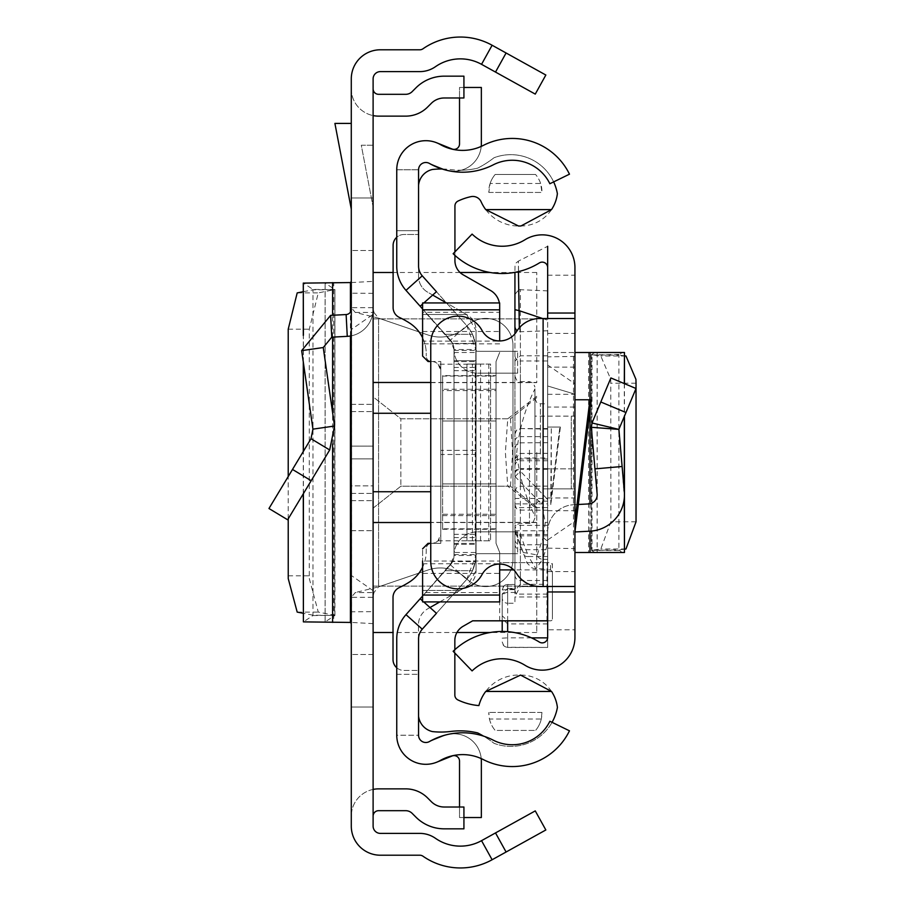 <?xml version="1.0" encoding="UTF-8"?>
<svg xmlns="http://www.w3.org/2000/svg" width="905" height="905" viewBox="0 0 905 905"><rect width="100%" height="100%" fill="white"/><g stroke="black" fill="none" stroke-linecap="round" stroke-linejoin="round"><path stroke-width="0.68" stroke-dasharray="4.53 3.39" d="M288.22 575.806L309.295 575.806L309.318 578.634L318.266 612.097L334.624 615.298L334.895 289.543L325.11 283.084L351.287 282.564L351.287 329.544L373.109 314.34L373.109 281.365L373.109 623.635L373.109 314.34M309.295 575.806L309.295 329.194L318.266 292.903L334.895 289.543L312.972 289.43L303.39 283.118L325.144 283.118L325.144 621.882L334.895 615.457L312.972 615.185L303.288 613.285M288.22 518.837L288.22 476.55M303.288 291.715L312.972 289.815L334.624 289.702M350.427 282.564L351.287 282.564L351.287 281.365L351.287 623.635L351.287 622.436L303.39 621.882L312.972 615.57L312.972 289.43M351.287 458.869L351.287 404.32L351.287 458.869L373.109 458.869L373.109 446.131L373.109 500.68L373.109 404.32L373.109 500.68L373.109 458.869L351.287 458.869M351.287 446.131L351.287 404.32L351.287 446.131L373.109 446.131L373.109 404.32L373.109 446.131L351.287 446.131M351.287 452.5L351.287 493.406L351.287 452.5M351.287 707.043L351.287 816.14L351.287 707.043L373.109 707.043L373.109 816.14L373.109 707.043L351.287 707.043M351.287 197.957L351.287 88.86L351.287 197.957L373.109 197.957L373.109 88.86L373.109 197.957L351.287 197.957M506.087 52.988L495.51 72.072L535.262 94.109L545.839 75.025L492.116 45.25A65.454 65.454 0 0 0 422.94 48.813A5.453 5.453 0 0 1 419.83 49.786L380.383 49.786A29.096 29.096 0 0 0 351.287 78.882L351.287 826.118A29.096 29.096 0 0 0 380.383 855.214L419.83 855.214A5.453 5.453 0 0 1 422.94 856.187A65.454 65.454 0 0 0 492.116 859.75L545.839 829.976L535.262 810.891L495.51 832.928L506.087 852.012M351.287 309.114L351.287 335.834L351.287 309.114A5.453 5.453 0 0 1 346.129 314.555L330.63 315.37L301.659 350.631L323.255 347.531L334.533 426.029L329.692 449.966L287.654 519.775L268.966 508.519L292.496 469.446L311.184 480.702M351.287 485.883L351.287 335.834A27.274 27.274 0 0 0 373.109 309.114L373.109 530.681L373.109 485.883L351.287 485.883L351.287 530.681L351.287 335.834A27.274 27.274 0 0 0 373.109 309.114L373.109 485.883L351.287 485.883M351.287 123.408L351.287 209.112L351.287 123.408L334.907 123.408L351.287 209.112M373.109 623.635L351.287 622.436L351.287 611.825L373.109 611.644M373.109 590.66L351.287 575.456L351.287 611.825M351.287 575.456L351.287 329.544M373.109 452.5L373.109 272.495L373.109 452.5M495.51 72.072L481.539 64.334A43.632 43.632 0 0 0 435.429 66.71A27.274 27.274 0 0 1 419.83 71.608L380.383 71.608A7.274 7.274 0 0 0 373.109 78.882L373.109 826.118A7.274 7.274 0 0 0 380.383 833.392L419.83 833.392A27.274 27.274 0 0 1 435.429 838.29A43.632 43.632 0 0 0 481.539 840.666L495.51 832.928M373.109 207.041L373.109 145.23L361.287 145.23L373.109 207.041L373.109 145.23L361.287 145.23L373.109 207.041M373.109 250.504L351.287 250.504L373.109 250.504M355.28 312.44L373.912 312.44L373.109 307.677L351.287 307.677L355.28 312.44L378.562 318.141L428.178 335.042A37.478 37.478 0 0 0 466.573 326.252A27.274 27.274 0 0 1 512.988 345.676L512.988 559.324A27.274 27.274 0 0 1 466.573 578.748A37.478 37.478 0 0 0 428.178 569.958L378.562 586.859L373.912 592.56L373.109 597.323L351.287 597.323L355.28 592.56L373.912 592.56M373.109 654.496L351.287 654.496L373.109 654.496M373.109 789.42A27.274 27.274 0 0 0 351.287 816.14A27.274 27.274 0 0 1 378.562 788.866L405.712 788.866A30.906 30.906 0 0 1 427.567 797.916L431.334 801.683A18.179 18.179 0 0 0 444.185 807.011L463.926 807.011L463.926 828.833L444.185 828.833A40.001 40.001 0 0 1 415.904 817.113L412.137 813.346A9.095 9.095 0 0 0 405.712 810.688L378.562 810.688A5.453 5.453 0 0 0 373.109 816.14M351.287 88.86A27.274 27.274 0 0 0 373.109 115.58A27.274 27.274 0 0 1 351.287 88.86M373.109 115.58A27.274 27.274 0 0 0 378.562 116.134L405.712 116.134A30.906 30.906 0 0 0 427.567 107.084L431.334 103.317A18.179 18.179 0 0 1 444.185 97.989L463.926 97.989L463.926 76.167L444.185 76.167A40.001 40.001 0 0 0 415.904 87.887L412.137 91.654A9.095 9.095 0 0 1 405.712 94.312L378.562 94.312A5.453 5.453 0 0 1 373.109 88.86M373.912 312.44L378.562 318.141L428.178 335.042A37.478 37.478 0 0 0 466.573 326.252A27.274 27.274 0 0 1 512.988 345.676L512.988 559.324A27.274 27.274 0 0 1 466.573 578.748A37.478 37.478 0 0 0 428.178 569.958L378.562 586.859L355.28 592.56M351.287 530.681L373.109 530.681L351.287 530.681M346.129 314.555L347.26 336.343A27.274 27.274 0 0 0 351.287 335.834M292.496 469.446L311.003 438.71L329.692 449.966M311.003 438.71L312.938 429.14L334.533 426.029M301.659 350.631L312.938 429.14M347.26 336.343L331.773 337.158L323.255 347.531M351.287 282.564L373.109 281.365M312.972 615.57L334.624 615.298M325.11 621.916L325.11 283.084M350.427 622.436L351.287 622.436M430.757 382.476L536.744 382.476L536.744 272.495L536.744 382.645L373.109 382.645M536.744 452.5L536.744 632.505L536.744 452.5M373.109 560.727L373.109 632.505L373.109 560.727M536.744 507.388L510.477 486.211L400.858 486.211L373.109 508.124L373.109 586.135L373.109 508.124L400.858 486.211L400.858 418.789L400.858 486.211L507.762 486.211L536.744 508.723M536.744 396.277L507.762 418.789L505.386 452.5L507.762 486.211M510.477 486.211L512.615 452.5L510.477 418.789L400.858 418.789L373.109 396.876L373.109 318.865L373.109 396.876L400.858 418.789L507.762 418.789M373.109 586.135L536.744 586.135L373.109 586.135M536.744 397.612L510.477 418.789M373.109 318.865L536.744 318.865L373.109 318.865M454.016 360.676L475.838 360.676L475.838 544.324L475.838 360.676L475.838 544.324L475.838 360.676L475.838 544.324L475.838 360.676L454.016 360.676L454.016 544.324L454.016 360.676L454.016 544.324L454.016 360.676L454.016 544.324L454.016 360.676L475.838 360.676L454.016 360.676M454.016 552.503L454.016 349.522A14.095 14.095 0 0 0 452.624 343.414A14.095 14.095 0 0 1 454.016 349.522L454.016 552.503L475.838 552.503L475.838 349.522A35.906 35.906 0 0 0 466.709 325.596L422.262 275.821A14.548 14.548 0 0 1 418.563 266.138A14.548 14.548 0 0 0 422.262 275.821A14.548 14.548 0 0 1 418.563 266.138L418.563 230.685L396.752 230.685L396.752 266.138A36.358 36.358 0 0 0 405.983 290.358A36.358 36.358 0 0 1 396.752 266.138L396.752 230.685L418.563 230.685L418.563 266.138L418.563 169.767A7.274 7.274 0 0 1 428.563 163.024A7.274 7.274 0 0 0 418.563 169.767A7.274 7.274 0 0 1 429.423 163.443A7.274 7.274 0 0 0 418.563 169.767A7.274 7.274 0 0 1 429.423 163.443A67.275 67.275 0 0 0 493.248 164.834A67.275 67.275 0 0 1 429.423 163.443A67.275 67.275 0 0 0 493.248 164.834A41.822 41.822 0 0 1 549.867 183.738L569.471 174.179L549.867 183.738A41.822 41.822 0 0 0 493.248 164.834A41.822 41.822 0 0 1 549.867 183.738L569.471 174.179A63.633 63.633 0 0 0 483.315 145.411A63.633 63.633 0 0 1 569.471 174.179A63.633 63.633 0 0 0 483.315 145.411A45.454 45.454 0 0 1 440.192 144.472A45.454 45.454 0 0 0 483.315 145.411A45.454 45.454 0 0 1 440.192 144.472A29.096 29.096 0 0 0 396.752 169.767A29.096 29.096 0 0 1 440.192 144.472A29.096 29.096 0 0 0 396.752 169.767L396.752 266.138A36.358 36.358 0 0 0 405.983 290.358L450.441 340.133A14.095 14.095 0 0 1 454.016 349.522L454.016 555.478A14.095 14.095 0 0 1 450.441 564.867L405.983 614.642A36.358 36.358 0 0 0 396.752 638.862L396.752 735.233A29.096 29.096 0 0 0 440.192 760.528A29.096 29.096 0 0 1 396.752 735.233A29.096 29.096 0 0 0 440.192 760.528A45.454 45.454 0 0 1 483.315 759.589A45.454 45.454 0 0 0 440.192 760.528A45.454 45.454 0 0 1 483.315 759.589A63.633 63.633 0 0 0 569.471 730.821A63.633 63.633 0 0 1 483.315 759.589A63.633 63.633 0 0 0 569.471 730.821L549.867 721.262A41.822 41.822 0 0 1 493.248 740.166A41.822 41.822 0 0 0 549.867 721.262A41.822 41.822 0 0 1 493.248 740.166A67.275 67.275 0 0 0 429.423 741.557A67.275 67.275 0 0 1 493.248 740.166A67.275 67.275 0 0 0 429.423 741.557A7.274 7.274 0 0 1 418.563 735.233A7.274 7.274 0 0 0 429.423 741.557A7.274 7.274 0 0 1 418.563 735.233L396.752 735.233A29.096 29.096 0 0 0 436.73 762.202A29.096 29.096 0 0 1 396.752 735.233L418.563 735.233A7.274 7.274 0 0 0 428.563 741.976A7.274 7.274 0 0 1 418.563 735.233L418.563 638.862A14.548 14.548 0 0 1 422.262 629.179A14.548 14.548 0 0 0 418.563 638.862A14.548 14.548 0 0 1 422.262 629.179L466.709 579.404L422.262 629.179L405.983 614.642A36.358 36.358 0 0 0 396.752 638.862L396.752 674.316L396.752 638.862A36.358 36.358 0 0 1 405.983 614.642L450.441 564.867L405.983 614.642M475.838 552.503L475.838 555.478A35.906 35.906 0 0 1 466.709 579.404L422.262 629.179M422.601 308.956L450.441 340.133L454.016 349.522L454.016 555.478L450.441 564.867A14.095 14.095 0 0 0 454.016 555.478L454.016 349.522A14.095 14.095 0 0 0 450.441 340.133L452.624 343.414A14.095 14.095 0 0 1 454.016 349.522A14.095 14.095 0 0 0 452.624 343.414L405.983 290.358L450.441 340.133A14.095 14.095 0 0 1 454.016 349.522L454.016 555.478A14.095 14.095 0 0 1 452.624 561.586L445.249 570.682L452.624 561.586A14.095 14.095 0 0 0 454.016 555.478A14.095 14.095 0 0 1 450.441 564.867L452.624 561.586A14.095 14.095 0 0 0 454.016 555.478A14.095 14.095 0 0 1 452.624 561.586L422.601 596.044M436.448 291.704L466.709 325.596A35.906 35.906 0 0 1 475.838 349.522A35.906 35.906 0 0 0 475.317 343.414L472.467 334.318L475.317 343.414A35.906 35.906 0 0 1 475.838 349.522A35.906 35.906 0 0 0 475.317 343.414L472.467 334.318L475.317 343.414A35.906 35.906 0 0 1 475.838 349.522L475.838 555.478A35.906 35.906 0 0 1 475.317 561.586A35.906 35.906 0 0 0 475.838 555.478A35.906 35.906 0 0 1 475.317 561.586L472.467 570.682L475.317 561.586A35.906 35.906 0 0 0 475.838 555.478A35.906 35.906 0 0 1 466.709 579.404L436.448 613.296M475.317 561.586L472.467 570.682L475.317 561.586L452.624 561.586L475.317 561.586M466.709 325.596A35.906 35.906 0 0 1 475.838 349.522L475.838 555.478L466.709 579.404A35.906 35.906 0 0 0 475.838 555.478A1.821 1.821 0 0 1 477.659 553.668A1.821 1.821 0 0 0 475.838 555.478L475.838 349.522A1.821 1.821 0 0 0 477.659 351.332A1.821 1.821 0 0 1 475.838 349.522L466.709 325.596L450.441 340.133L466.709 325.596M396.752 674.316L418.563 674.316L396.752 674.316M422.601 600.931L423.698 601.916M422.601 304.069L423.845 302.949M418.563 169.767L396.752 169.767A29.096 29.096 0 0 1 436.73 142.798A29.096 29.096 0 0 0 396.752 169.767L418.563 169.767M454.016 361.593L475.838 361.593L454.016 361.593M454.016 543.407L475.838 543.407L454.016 543.407M454.016 349.522A23.632 23.632 0 0 0 477.659 373.154A23.632 23.632 0 0 1 454.016 349.522L475.838 349.522M454.016 555.478A23.632 23.632 0 0 1 477.659 531.846A23.632 23.632 0 0 0 454.016 555.478L475.838 555.478M450.441 564.867L466.709 579.404L450.441 564.867M454.016 544.324L475.838 544.324L454.016 544.324M463.926 87.457L459.525 87.457L459.525 143.918A5.453 5.453 0 0 1 452.025 148.974L436.73 142.798M459.525 97.989L459.525 87.457L481.347 87.457L481.347 143.918A27.274 27.274 0 0 1 443.857 169.201L428.563 163.024L443.857 169.201A27.274 27.274 0 0 0 481.222 146.418M463.926 817.543L459.525 817.543L459.525 761.082A5.453 5.453 0 0 0 452.025 756.026L436.73 762.202M481.222 758.582A27.274 27.274 0 0 0 443.857 735.799L428.563 741.976L443.857 735.799A27.274 27.274 0 0 1 481.347 761.082L481.347 817.543L459.525 817.543L459.525 807.011M477.659 351.332L517.66 351.332L477.659 351.332M517.66 373.154L517.66 351.332L517.66 373.154L477.659 373.154L517.66 373.154M477.659 553.668L517.66 553.668L477.659 553.668M517.66 531.846L517.66 553.668L517.66 531.846L477.659 531.846L517.66 531.846M547.661 620.819L550.579 620.819A1.821 1.821 -0 0 0 552.401 619.009A1.821 1.821 0 0 1 550.579 620.819L472.659 620.819L463.066 626.317A16.369 16.369 0 0 0 454.842 640.514L454.842 695.04A5.453 5.453 0 0 0 457.953 699.961A59.956 59.956 0 0 0 478.892 705.583A41.008 41.008 0 0 1 520.556 675.085A36.709 36.709 0 0 1 557.412 707.405A47.275 47.275 0 0 1 494.017 743.299A101.156 101.156 0 0 0 477.704 732.926A75.092 75.092 0 0 0 450.6 731.466A78.735 78.735 0 0 1 432.364 731.579A18.077 18.077 0 0 1 418.472 712.563L418.472 624.676A18.179 18.179 0 0 1 427.624 608.895L466.912 586.406A18.179 18.179 0 0 0 476.053 570.625L476.053 330.438A18.179 18.179 0 0 0 466.912 314.657L427.714 292.213A18.179 18.179 0 0 1 418.563 276.432L418.563 188.512A17.885 17.885 0 0 1 418.563 185.31M552.061 722.326A47.275 47.275 0 0 1 494.017 743.299A101.156 101.156 0 0 0 483.474 736.104M553.645 181.894A47.275 47.275 0 0 0 494.017 157.753A101.156 101.156 0 0 1 477.704 168.138A75.092 75.092 0 0 1 460.204 170.208A75.092 75.092 0 0 0 477.704 168.138A101.156 101.156 0 0 0 494.017 157.753A47.275 47.275 0 0 1 557.378 193.693A36.653 36.653 0 0 1 520.556 225.967A41.008 41.008 0 0 1 481.132 201.804A9.061 9.061 0 0 0 470.928 196.657A59.956 59.956 0 0 0 458.054 201.046A5.453 5.453 0 0 0 454.932 205.978L454.932 260.595A16.369 16.369 0 0 0 463.156 274.803L490.521 290.471A18.179 18.179 0 0 1 499.673 306.241L499.673 340.936M499.673 564.064L499.673 552.435L496.042 543.339L496.042 361.525L496.042 483.904L442.602 483.892L442.602 375.598L442.602 390.598L496.042 390.598L496.042 543.339L499.673 552.435L499.673 601.916M422.601 548.803L428.054 543.339L440.78 543.339L430.757 543.339L440.78 543.339L440.78 361.525L440.78 543.339L440.78 361.525L440.78 450.385L476.053 450.385L476.053 570.625L466.912 586.406L456.154 592.56L422.601 592.56L422.601 590.456L459.819 590.456L422.601 590.456L422.601 548.803L428.054 543.339L422.601 548.803L422.601 573.374L499.673 573.374M422.601 573.374L422.601 561.021L499.673 561.021M442.602 529.267L496.042 529.267L496.042 543.339L496.042 361.525L499.673 352.43L496.042 361.525L499.673 352.43L496.042 361.525L496.042 375.598L442.602 375.598M499.673 620.819L499.673 562.639L550.579 562.639A1.821 1.821 0 0 1 552.401 564.46L552.401 619.009L552.401 571.734L550.579 569.912L513.769 569.912M396.752 667.766A10.905 10.905 0 0 0 403.924 670.458L418.472 670.458L403.924 670.458A10.905 10.905 0 0 1 393.019 659.553L393.019 597.436A10.905 10.905 0 0 1 399.354 587.537A83.633 83.633 0 0 0 409.592 581.904A36.358 36.358 0 0 0 426.232 551.349A36.358 36.358 0 0 1 422.601 567.197M426.232 548.803L426.232 551.349L426.232 548.803A5.453 5.453 0 0 1 431.685 543.339A5.453 5.453 0 0 0 426.232 548.803M476.053 364.195L438.122 364.195A9.095 9.095 0 0 0 431.685 361.525A5.453 5.453 0 0 1 426.232 356.072A5.453 5.453 0 0 0 431.685 361.525A9.095 9.095 0 0 1 440.78 370.62L440.78 534.255A9.095 9.095 0 0 1 431.685 543.339A9.095 9.095 0 0 0 437.997 540.805L476.053 540.805M422.601 337.769A36.358 36.358 0 0 1 426.232 353.617L426.232 356.072L426.232 353.617A36.358 36.358 0 0 0 409.603 323.074A83.633 83.633 0 0 0 399.433 317.463A10.905 10.905 0 0 1 393.109 307.564L393.109 245.402A10.905 10.905 0 0 1 404.015 234.486L418.563 234.486L404.015 234.486A10.905 10.905 0 0 0 396.752 237.268M442.126 169.009A78.735 78.735 0 0 1 450.6 169.586A75.092 75.092 0 0 0 460.204 170.208A75.092 75.092 0 0 1 450.6 169.586A78.735 78.735 0 0 0 432.364 169.484A17.885 17.885 0 0 0 418.563 188.512L418.563 276.432A18.179 18.179 0 0 0 427.714 292.213L432.681 295.064M489.458 719.023A26.573 26.573 0 0 0 495.193 730.426L535.556 730.426L495.193 730.426A26.573 26.573 0 0 1 488.813 712.45L489.458 719.023L541.292 719.023L541.937 712.45A26.573 26.573 0 0 1 535.556 730.426A26.573 26.573 0 0 0 541.292 719.023M541.937 712.45L488.813 712.45L541.937 712.45M540.624 183.455A26.573 26.573 0 0 0 535.556 174.461A26.573 26.573 0 0 1 541.937 192.437L540.624 183.455L490.125 183.455L488.813 192.437A26.573 26.573 0 0 1 495.193 174.461L535.556 174.461L495.193 174.461A26.573 26.573 0 0 0 490.125 183.455M488.813 192.437L541.937 192.437L488.813 192.437M480.555 540.794L480.555 364.07L490.578 364.07L490.578 540.794L466.946 540.794L490.578 540.794L490.578 364.07L466.946 364.07L466.946 540.794L466.946 364.07L475.204 364.07L475.204 540.794M476.053 450.385L476.053 330.438L466.618 314.488L422.601 314.488L422.601 356.072L428.054 361.525L422.601 356.072L422.601 341.117L499.673 341.117M440.78 450.385L440.78 543.339L428.054 543.339M496.042 543.339L499.673 552.435L496.042 543.339M430.757 361.525L440.78 361.525L430.757 361.525M496.042 528.803L442.602 528.803L442.602 376.073L496.042 376.073M428.054 361.525L422.601 356.072M422.601 314.488L466.618 314.488L462.817 312.315L422.601 312.315L422.601 314.488M422.601 302.949L422.601 312.315M499.673 302.949L499.673 312.315L462.817 312.315L446.459 302.949M499.673 343.843L422.601 343.843L422.601 331.502L422.601 341.117M429.999 607.538L427.624 608.895A18.179 18.179 -0 0 0 418.472 624.676L418.472 712.563A18.077 18.077 0 0 0 418.563 716.296M422.601 592.56L422.601 601.916M439.807 601.916L456.154 592.56L499.673 592.56M499.368 302.949A18.179 18.179 0 0 1 499.673 306.241L499.673 312.315M454.842 649.711L454.842 653.037M454.932 251.873L454.932 255.368M496.042 529.267L496.042 514.266L442.602 514.266M442.602 390.598L442.602 420.972L496.042 420.972L442.602 420.972L442.602 483.892L496.042 483.904L496.042 514.266M496.042 390.598L496.042 375.598M442.602 528.803L442.602 376.073M546.948 620.819L546.948 562.639L550.579 562.639L552.401 564.46L552.401 571.734M546.948 562.639L499.673 562.639M438.122 364.195L440.78 370.62L440.78 534.255L437.997 540.805M480.555 364.07L475.204 364.07M591.225 399.772L574.935 399.772L574.935 532.016M574.935 407.046L574.935 497.954L574.935 407.046L547.661 407.046L547.661 497.954L547.661 407.046M574.935 452.5L574.935 416.142L574.935 452.5M547.661 629.778L547.661 637.425A5.453 5.453 0 0 1 539.335 642.064A70.567 70.567 0 0 0 453.145 651.283L472.093 670.91A43.293 43.293 0 0 1 524.968 665.243A32.727 32.727 0 0 0 574.935 637.425L574.935 267.575A32.727 32.727 0 0 0 524.968 239.757A43.293 43.293 0 0 1 472.093 234.09L453.145 253.717A70.567 70.567 0 0 0 539.335 262.936A5.453 5.453 0 0 1 547.661 267.575L547.661 629.778L574.935 629.778M574.935 367.136L547.661 367.136L547.661 468.869L547.661 367.136L574.935 367.136L574.935 531.97L574.935 504.651L578.329 504.481M574.935 399.772L574.935 504.651L588.567 503.938A9.095 9.095 0 0 0 597.142 494.073L594.947 468.869L622.12 466.494L624.314 498.022M547.661 365.009L574.935 383.777L574.935 552.503L574.935 521.223L547.661 539.991L547.661 552.503L547.661 352.498L547.661 539.991M574.935 383.777L574.935 521.223M560.387 427.047L547.661 427.047L547.661 505.228L547.661 427.047L560.387 427.047L550.749 505.228L551.292 427.047L551.292 496.585L550.749 505.228L547.661 505.228M547.661 468.869L547.661 531.97A27.274 27.274 0 0 1 573.499 504.73A27.274 27.274 0 0 0 547.661 531.97L547.661 468.869L574.935 468.869L547.661 468.869M547.661 452.5L547.661 416.142L547.661 452.5M543.113 318.503L574.935 318.503L547.661 318.503L547.661 586.497L574.935 586.497L539.855 586.497A27.274 27.274 0 0 1 516.642 573.555A20.001 20.001 0 0 0 482.026 574.551A27.274 27.274 0 0 1 430.757 561.586L430.757 343.414A27.274 27.274 0 0 1 482.026 330.449A20.001 20.001 0 0 0 516.642 331.445A27.274 27.274 0 0 1 539.855 318.503L543.113 318.503L543.113 586.497M547.661 275.222L574.935 275.222M547.661 510.68L574.935 510.68M547.661 394.32L574.935 394.32M573.499 504.73L574.935 504.651L573.499 504.73M574.935 531.97L589.992 531.178A36.358 36.358 0 0 0 624.314 491.709M625.966 412.522L600.807 401.978L610.886 377.951L636.034 388.505L618.884 429.389L591.327 427.284L594.947 468.869M600.807 401.978L592.006 422.986L618.884 429.389L622.12 466.494M574.935 552.503L624.314 552.503M573.499 352.498L547.661 352.498L573.499 352.498L573.499 552.503M574.935 352.498L597.187 352.498L594.947 352.498L591.327 354.681L600.807 356.004L610.773 379.331L610.886 521.789L600.807 548.996L591.327 550.319L594.947 552.503M618.884 550.557L591.327 550.319L618.884 549.878L622.12 552.503M624.45 549.188L618.884 549.878L618.884 355.122L592.006 354.907L592.006 550.093M624.314 352.498L622.12 352.498L618.884 355.122L624.45 355.812M618.884 354.443L592.006 354.907M622.12 352.498L594.947 352.498M534.934 450.781L534.934 506.596L534.934 450.781M502.207 631.486L502.207 618.624L507.66 623.907L507.66 647.256L547.661 647.437L547.661 267.575M514.934 454.932L514.934 450.068L514.934 454.932M534.934 454.582L534.934 450.419L534.934 454.582M547.661 454.05L547.661 403.868L547.661 454.05M547.661 290.89L518.814 289.634L518.384 261.126L547.661 246.284L547.661 594.121L547.661 498.463L514.934 498.463L514.934 603.25L514.934 525.375L514.934 588.442L514.934 584.483L515.59 589.653L520.386 584.302L547.661 584.302M547.661 647.256L547.661 525.375L547.661 621.034L507.66 621.034L502.207 615.751L502.207 594.495L507.66 588.985L507.66 592.447L514.934 592.447M547.661 594.121L516.246 594.121L514.934 590.693L514.934 498.463M547.661 621.034L547.661 498.463M547.661 540.67A5.453 4.355 -161.2 0 1 543.498 536.518L545.274 522.309L541.744 504.142A5.453 5.125 -44 0 1 547.039 498.813L520.386 471.245L520.386 458.032L547.661 458.032M547.661 499.899L547.039 498.813L547.661 498.813M523.214 552.446L514.934 529.697L515.307 531.993L520.386 534.765L528.509 556.53A5.453 4.061 163.5 0 1 523.282 553.951A5.453 4.061 163.5 0 1 523.214 552.446L537.231 554.957A5.453 4.355 18.8 0 0 542.525 559.358L535.998 568.883L528.509 556.53L547.661 556.53M547.661 623.907L507.66 623.907M507.66 620.819L507.66 589.653L502.207 589.936A5.453 5.453 180 0 1 507.66 584.494L507.66 588.442L502.207 593.952L502.207 618.624M507.66 588.442L514.934 588.442M514.934 588.985L507.66 588.985M547.661 596.983L514.934 596.983M547.661 586.598L520.115 586.598L516.246 594.121M547.661 544.787L520.386 544.787L520.386 586.542L547.661 586.542M514.934 529.697L514.934 333.821L514.934 361.208L520.386 355.789L547.661 355.789M542.581 318.503L547.661 320.2M514.934 270.618L515.013 265.255L515.873 263.129L518.384 261.126L518.452 271.613M547.661 330.755L520.386 331.773A5.453 5.441 180 0 1 517.128 330.698M547.661 535.862L520.386 535.862A5.453 4.717 0 0 1 514.934 531.133L514.934 584.494L507.66 584.483L507.66 589.653L515.59 589.653M502.207 593.952L502.207 620.819M514.934 361.208L514.934 590.693M502.207 615.751L502.207 597.9A5.453 5.351 180 0 0 507.66 603.25L507.66 621.034M514.934 294.419L518.814 289.634M514.934 476.697L520.386 471.245M502.207 594.495L502.207 597.9A5.453 5.453 180 0 1 507.66 592.447L507.66 603.25L514.934 603.25M519.323 327.814L520.386 331.773L520.386 360.993L547.661 360.993M534.934 388.867L534.934 516.133L534.934 388.867A181.815 181.815 0 0 0 516.744 452.5A181.815 181.815 0 0 0 534.934 516.133M534.934 416.142L534.934 488.858L534.934 416.142L571.293 416.142L571.293 488.858L571.293 416.142M534.934 488.858L571.293 488.858M297.191 612.097L318.266 612.097M288.22 329.194L309.295 329.194M297.191 292.903L318.266 292.903M332.588 282.609L333.73 282.609L333.73 622.391L332.588 622.391M481.539 64.334L492.116 45.25M481.539 840.666L492.116 859.75M378.562 318.141L378.562 586.859L378.562 318.141M330.63 315.37L331.773 337.158M351.57 622.436L351.57 282.564M373.109 293.356L351.287 293.175M334.895 615.457L334.895 289.543M350.427 335.993L350.427 312.055M332.588 444.004L332.588 412.431M332.588 337.113L332.588 315.268M303.39 493.644L303.39 451.357M303.39 362.69L303.39 335.178M373.109 413.268L430.757 413.268M373.109 522.355L536.744 522.355M536.744 522.524L430.757 522.524M430.757 491.732L373.109 491.732M454.016 352.498L475.838 352.498M422.262 275.821L405.983 290.358M454.016 350.382L475.838 350.382M454.016 554.618L475.838 554.618M454.016 370.677L475.838 370.677M454.016 534.323L475.838 534.323M454.016 537.604L475.838 537.604M454.016 367.396L475.838 367.396M452.624 343.414L475.317 343.414L452.624 343.414M422.601 563.758L499.673 563.758M476.053 454.491L440.78 454.491M496.042 389.263L442.602 389.263M442.602 515.612L496.042 515.612M550.579 569.912L550.579 562.639M488.813 364.07L488.813 540.794M472.399 540.794L472.399 364.07M589.913 399.772L574.935 521.37M547.661 571.564L574.935 571.564M547.661 333.436L574.935 333.436M574.935 394.184L547.661 385.983L574.935 394.184M588.567 352.498L588.567 552.503M574.935 356.412L547.661 356.842M547.661 548.159L574.935 548.588M625.966 548.996L600.807 548.996M636.034 521.789L610.886 521.789M636.034 383.211L610.886 383.211M625.966 356.004L600.807 356.004M597.142 352.498L597.142 552.503M591.327 354.681L591.327 550.319L591.293 354.715M624.314 383.584L624.314 416.447M589.992 399.772L589.992 409.807M589.992 503.757L589.992 531.178M551.292 496.585L559.867 427.047L551.292 496.585M540.387 454.05L540.387 403.868L540.387 454.05M502.207 638.149L507.66 637.867L507.66 647.256A5.453 5.351 0 0 1 502.207 641.905M520.386 454.763L520.386 381.593L520.386 454.763M529.47 450.238L529.47 523.407L529.47 450.238M514.934 539.504A5.453 5.283 180 0 0 520.386 544.787L520.386 289.453M547.661 436.64L520.386 436.64L520.386 442.692L520.386 360.993A5.453 5.441 -0 0 1 514.934 355.552M547.661 580.501L520.386 580.501L520.386 549.686L547.661 549.686M520.386 584.302L520.386 580.501A5.453 5.419 -0 0 1 514.934 575.082M514.934 530.794L547.661 530.794M514.934 503.87L547.661 503.87M545.274 522.309L547.661 522.423M547.661 559.358L542.525 559.358L547.661 544.256M514.934 544.267A5.453 5.419 -0 0 0 520.386 549.686L520.386 534.765M531.495 637.867L507.66 637.867L507.66 631.701M547.661 534.516L514.934 534.516M547.661 507.592L514.934 507.592M514.934 441.289A5.453 4.649 180 0 1 520.386 436.64L520.386 428.574L547.661 429.094M547.661 460.758L520.386 460.758L520.386 429.094A5.453 5.407 0 0 0 514.934 434.502M514.934 466.166A5.453 5.407 0 0 1 520.386 460.758L520.386 469.356L547.661 469.356M547.661 468.552L520.386 468.552L520.386 486.109L520.386 469.356A5.453 4.548 0 0 0 514.934 473.903M514.934 473.055A5.453 4.502 180 0 1 520.386 468.552L520.386 459.027L547.661 459.027M547.661 453.416L520.386 453.416L520.386 459.027A5.453 5.453 180 0 0 514.934 464.48M514.934 458.869L520.386 453.348L520.386 458.032A5.453 5.283 0 0 0 514.934 463.315M514.934 476.403L541.744 504.142M537.231 554.957L543.498 536.518M351.287 493.406L373.109 493.406L351.287 493.406M351.287 411.594L373.109 411.594L351.287 411.594M351.287 500.68L373.109 500.68L351.287 500.68M351.287 404.32L373.109 404.32L351.287 404.32M334.929 615.423L334.929 289.577M303.288 493.813L303.288 451.516M303.288 362.011L303.288 335.438M536.744 272.495L514.934 272.495M514.108 272.495L490.227 272.495M460.068 272.495L393.109 272.495M536.744 632.505L490.227 632.505M456.935 632.505L393.019 632.505M445.249 334.318L472.467 334.318L445.249 334.318M445.249 570.682L472.467 570.682L445.249 570.682M422.601 331.502L499.673 331.502M547.661 497.954L574.935 497.954M547.661 488.858L574.935 488.858M547.661 416.142L574.935 416.142M597.187 352.498L597.187 552.503M624.45 383.641L624.45 416.119M547.661 501.132L539.063 501.302L536.529 502.739L534.934 506.596M534.934 517.954L533.328 521.812L530.794 523.248L519.063 523.576L516.529 525.002L514.934 528.859M514.934 376.141L516.529 379.998L520.386 381.593L529.47 381.593L533.328 383.188L534.934 387.046M547.661 525.375L514.934 525.375M534.934 398.404L536.529 402.261L539.063 403.698L547.661 403.868M515.296 532.004L527.174 563.125L531.846 567.797L534.436 568.736L547.661 568.883M514.934 504.786L516.529 508.644L519.063 510.081L547.661 510.239M514.934 448.145L516.529 444.287L519.063 442.85L547.661 442.692M514.934 434.027L516.529 430.169L520.386 428.574L547.661 428.574M514.934 491.562L516.529 487.705L519.063 486.268L547.661 486.109M514.934 458.801L516.529 454.944L519.063 453.518L547.661 453.348M502.207 589.936L503.802 586.078L506.348 584.641L514.934 584.483M502.207 641.973L503.802 645.831L507.66 647.437L547.661 647.437"/><path stroke-width="1.36" d="M288.22 518.837L288.243 578.634L297.191 612.097L303.288 613.285M288.22 476.55L288.22 329.194L297.191 292.903L303.288 291.715M303.39 335.178L303.288 283.084L303.288 335.438M303.39 283.118L350.427 282.564L351.287 281.365M506.087 52.988L545.839 75.025L535.262 94.109L495.51 72.072L506.087 52.988L492.116 45.25A65.454 65.454 0 0 0 422.94 48.813A5.453 5.453 0 0 1 419.83 49.786L380.383 49.786A29.096 29.096 0 0 0 351.287 78.882L351.287 826.118A29.096 29.096 0 0 0 380.383 855.214L419.83 855.214A5.453 5.453 0 0 1 422.94 856.187A65.454 65.454 0 0 0 492.116 859.75L506.087 852.012L495.51 832.928L535.262 810.891L545.839 829.976L506.087 852.012M495.51 72.072L481.539 64.334A43.632 43.632 0 0 0 435.429 66.71A27.274 27.274 0 0 1 419.83 71.608L380.383 71.608A7.274 7.274 0 0 0 373.109 78.882L373.109 826.118A7.274 7.274 0 0 0 380.383 833.392L419.83 833.392A27.274 27.274 0 0 1 435.429 838.29A43.632 43.632 0 0 0 481.539 840.666L495.51 832.928M373.109 88.86A5.453 5.453 0 0 0 378.562 94.312L405.712 94.312A9.095 9.095 0 0 0 412.137 91.654L415.904 87.887A40.001 40.001 0 0 1 444.185 76.167L463.926 76.167L463.926 97.989L444.185 97.989A18.179 18.179 0 0 0 431.334 103.317L427.567 107.084A30.906 30.906 0 0 1 405.712 116.134L378.562 116.134A27.274 27.274 0 0 1 373.109 115.58M373.109 816.14A5.453 5.453 0 0 1 378.562 810.688L405.712 810.688A9.095 9.095 0 0 1 412.137 813.346L415.904 817.113A40.001 40.001 0 0 0 444.185 828.833L463.926 828.833L463.926 807.011L444.185 807.011A18.179 18.179 0 0 1 431.334 801.683L427.567 797.916A30.906 30.906 0 0 0 405.712 788.866L378.562 788.866A27.274 27.274 0 0 0 373.109 789.42M351.287 335.834A27.274 27.274 0 0 1 347.26 336.343L331.773 337.158L323.255 347.531L301.659 350.631L330.63 315.37L346.129 314.555L347.26 336.343M351.287 309.114A5.453 5.453 0 0 1 346.129 314.555M301.659 350.631L312.938 429.14L334.533 426.029L323.255 347.531M312.938 429.14L311.003 438.71L329.692 449.966L334.533 426.029M311.003 438.71L268.966 508.508L287.654 519.775L329.692 449.966M351.287 123.408L334.907 123.408L351.287 209.112M351.287 623.635L350.427 622.436L303.39 621.882L303.39 493.644M303.288 493.813L303.39 621.882M396.752 638.862L396.752 735.233A29.096 29.096 0 0 0 440.192 760.528A45.454 45.454 0 0 1 483.315 759.589A63.633 63.633 0 0 0 569.471 730.821L549.867 721.262A41.822 41.822 0 0 1 493.248 740.166A67.275 67.275 0 0 0 429.423 741.557A7.274 7.274 0 0 1 418.563 735.233L418.563 638.862A14.548 14.548 0 0 1 422.262 629.179L405.983 614.642A36.358 36.358 0 0 0 396.752 638.862M423.698 601.916L436.448 613.296L422.262 629.179M422.601 596.044L420.169 598.759L422.601 600.931M420.169 598.759L405.983 614.642M423.845 302.949L436.448 291.704L422.262 275.821A14.548 14.548 0 0 1 418.563 266.138L418.563 169.767A7.274 7.274 0 0 1 429.423 163.443A67.275 67.275 0 0 0 493.248 164.834A41.822 41.822 0 0 1 549.867 183.738L569.471 174.179A63.633 63.633 0 0 0 483.315 145.411A45.454 45.454 0 0 1 440.192 144.472A29.096 29.096 0 0 0 396.752 169.767L396.752 266.138A36.358 36.358 0 0 0 405.983 290.358L422.601 308.956M420.169 306.241L422.601 304.069M436.73 142.798L452.025 148.974A5.453 5.453 0 0 0 459.525 143.918L459.525 97.989M481.222 146.418A27.274 27.274 0 0 0 481.347 143.918L481.347 87.457L463.926 87.457M436.73 762.202L452.025 756.026A5.453 5.453 0 0 1 459.525 761.082L459.525 807.011M463.926 817.543L481.347 817.543L481.347 761.082A27.274 27.274 0 0 0 481.222 758.582M553.645 181.894A47.275 47.275 0 0 1 557.378 193.693A36.653 36.653 0 0 1 551.518 209.609L520.986 225.967L518.542 226.024L485.725 209.609A41.008 41.008 0 0 1 481.132 201.804A9.061 9.061 0 0 0 470.928 196.657A59.956 59.956 0 0 0 458.054 201.046A5.453 5.453 0 0 0 454.932 205.978L454.932 251.873M483.474 736.104A101.156 101.156 0 0 0 477.704 732.926A75.092 75.092 0 0 0 450.6 731.466A78.735 78.735 0 0 1 432.364 731.579A18.077 18.077 0 0 1 418.563 716.296M422.601 595.049L499.673 595.049L499.673 601.916L422.601 601.916L422.601 561.021M396.752 237.268A10.905 10.905 0 0 0 393.109 245.402L393.109 307.564A10.905 10.905 0 0 0 399.433 317.463A83.633 83.633 0 0 1 409.603 323.074A36.358 36.358 0 0 1 422.601 337.769M422.601 567.197A36.358 36.358 0 0 1 409.592 581.904A83.633 83.633 0 0 1 399.354 587.537A10.905 10.905 0 0 0 393.019 597.436L393.019 659.553A10.905 10.905 0 0 0 396.752 667.766M499.673 595.049L499.673 564.064M428.054 543.339L430.757 543.339L428.054 543.339L422.601 548.803M428.054 361.525L430.757 361.525L428.054 361.525L422.601 356.072L422.601 343.843M422.601 356.072L422.601 302.949L499.673 302.949L499.673 309.827L422.601 309.827M499.673 340.936L499.673 309.827M547.661 620.819L472.659 620.819L463.066 626.317A16.369 16.369 180 0 0 454.842 640.514L454.842 649.711M429.999 607.538L439.807 601.916M454.842 653.037L454.842 695.04A5.453 5.453 180 0 0 457.953 699.961A59.956 59.956 0 0 0 478.892 705.583A41.008 41.008 0 0 1 485.725 691.454L551.53 691.454A36.709 36.709 0 0 1 557.412 707.405A47.275 47.275 0 0 1 552.061 722.326M513.769 569.912L499.673 569.912M485.725 691.454L520.556 675.085L551.53 691.454M499.368 302.949A18.179 18.179 0 0 0 490.521 290.471L463.156 274.803A16.369 16.369 0 0 1 454.932 260.595L454.932 255.368M446.459 302.949L432.681 295.064M551.518 209.609L485.725 209.609M418.563 185.31A17.885 17.885 0 0 1 432.364 169.484A78.735 78.735 0 0 1 442.126 169.009M591.225 399.772L574.935 532.016L574.935 521.37L589.913 399.772L591.225 399.772M574.935 367.136L574.935 521.37M547.661 318.503L547.661 313.04L574.935 313.04L574.935 591.961L547.661 591.961L547.661 586.497M547.661 591.961L547.661 637.425A5.453 5.453 0 0 1 539.335 642.064A70.567 70.567 0 0 0 453.145 651.283L472.093 670.91A43.293 43.293 0 0 1 524.968 665.243A32.727 32.727 0 0 0 574.935 637.425L574.935 591.961M574.935 313.04L574.935 267.575A32.727 32.727 0 0 0 524.968 239.757A43.293 43.293 0 0 1 472.093 234.09L453.145 253.717A70.567 70.567 0 0 0 539.335 262.936A5.453 5.453 0 0 1 547.661 267.575L547.661 246.284M547.661 313.04L547.661 267.575M574.935 318.503L543.113 318.503L543.113 586.497L574.935 586.497M543.113 586.497L539.855 586.497A27.274 27.274 0 0 1 516.642 573.555A20.001 20.001 0 0 0 482.026 574.551A27.274 27.274 0 0 1 430.757 561.586L430.757 343.414A27.274 27.274 0 0 1 482.026 330.449A20.001 20.001 0 0 0 516.642 331.445A27.274 27.274 0 0 1 539.855 318.503L543.113 318.503M578.329 504.481L588.567 503.938A9.095 9.095 0 0 0 597.142 494.073L591.327 427.284L592.006 422.986L591.327 427.284L618.884 429.389L592.006 422.986L610.886 377.951L636.034 388.505L625.966 412.522L600.807 401.978M574.935 531.97L589.992 531.178A36.358 36.358 0 0 0 624.314 491.709L618.884 429.389L625.966 412.522M622.12 466.494L594.947 468.869M574.935 552.503L624.45 552.503L624.314 498.022M624.45 355.812L625.966 356.004L635.932 379.331L636.034 383.211L636.034 521.789L625.966 548.996L624.45 549.188M574.935 352.498L624.45 352.498L624.314 383.584M574.935 399.772L589.913 399.772M518.452 271.613L519.063 310.63L542.581 318.503M502.207 620.819L502.207 631.486M514.934 333.821L514.934 272.348L514.934 333.821M514.934 309.668L519.063 310.63L519.323 327.814M517.128 330.698A5.453 5.441 180 0 1 514.934 326.332M481.539 64.334L492.116 45.25M481.539 840.666L492.116 859.75M330.63 315.37L331.773 337.158M292.496 469.446L311.184 480.702M350.427 622.436L350.427 335.993M350.427 312.055L350.427 282.564M332.588 622.391L332.588 444.004M332.588 412.431L332.588 337.113M332.588 315.268L332.588 282.609M303.39 451.357L303.39 362.69M373.109 382.476L430.757 382.476M430.757 413.268L373.109 413.268M430.757 522.524L373.109 522.524M373.109 491.732L430.757 491.732M422.262 275.821L405.983 290.358M624.314 416.447L624.314 491.709M589.992 352.498L589.992 399.772M589.992 409.807L589.992 503.757M589.992 531.178L589.992 552.503M507.66 631.701L507.66 620.819M547.638 637.867L531.495 637.867M303.288 451.516L303.288 362.011M514.934 272.495L514.108 272.495M490.227 272.495L460.068 272.495M393.109 272.495L373.109 272.495M490.227 632.505L456.935 632.505M393.019 632.505L373.109 632.505M624.45 352.498L624.45 383.641M624.45 416.119L624.45 552.503"/></g></svg>
